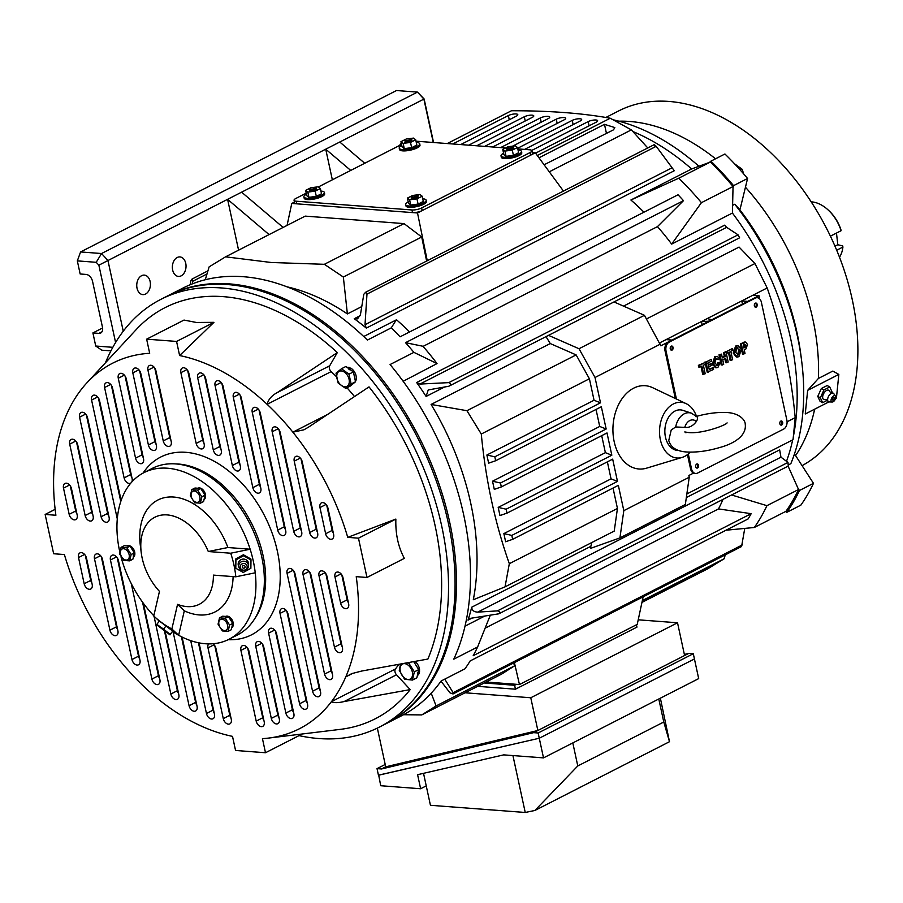 <?xml version="1.0" encoding="UTF-8"?>
<svg xmlns="http://www.w3.org/2000/svg" width="903" height="903" viewBox="0 0 903 903"><rect width="100%" height="100%" fill="white"/><g stroke="black" fill="none" stroke-linecap="round" stroke-linejoin="round"><path stroke-width="1.35" d="M361.731 671.031L351.662 673.649L345.781 676.889A205.252 135.36 -117.1 0 0 356.233 576.656L366.979 577.468L404.352 558.37C398.234 547.015 395.401 533.91 395.864 519.078L347.734 537.353A205.252 135.36 -117.1 0 0 292.877 432.176L303.961 429.794L308.95 426.871L369.034 386.879A230.886 152.257 -117.1 0 1 427.887 659.055L361.731 671.031M330.758 539.294A5.587 3.68 -117.1 0 0 332.157 539.023A5.587 3.68 -117.1 0 0 333.613 534.35L327.947 508.152A5.587 3.68 -117.1 0 0 321.412 502.881A5.587 3.68 -117.1 0 0 319.967 507.554L325.633 533.752A5.587 3.68 -117.1 0 0 330.758 539.294M201.29 448.96A5.587 3.68 -117.1 0 0 202.701 448.689A5.587 3.68 -117.1 0 0 204.146 444.028L188.851 373.289A5.587 3.68 -117.1 0 0 182.327 368.018A5.587 3.68 -117.1 0 0 180.871 372.679L196.165 443.418A5.587 3.68 -117.1 0 0 201.29 448.96M218.391 455.405A5.587 3.68 -117.1 0 0 219.801 455.146A5.587 3.68 -117.1 0 0 221.246 450.473L205.67 378.425A5.587 3.68 -117.1 0 0 199.134 373.153A5.587 3.68 -117.1 0 0 197.689 377.826L213.266 449.863A5.587 3.68 -117.1 0 0 218.391 455.405M237.466 471.027A5.587 3.68 -117.1 0 0 238.877 470.756A5.587 3.68 -117.1 0 0 240.333 466.095L223.052 386.191A5.587 3.68 -117.1 0 0 216.517 380.908A5.587 3.68 -117.1 0 0 215.072 385.581L232.342 465.485A5.587 3.68 -117.1 0 0 237.466 471.027M257.965 493.196A5.587 3.68 -117.1 0 0 259.375 492.925A5.587 3.68 -117.1 0 0 260.82 488.252L241.282 397.873A5.587 3.68 -117.1 0 0 234.746 392.602A5.587 3.68 -117.1 0 0 233.301 397.275L252.84 487.654A5.587 3.68 -117.1 0 0 257.965 493.196M282.853 535.671A5.587 3.68 -117.1 0 0 284.264 535.4A5.587 3.68 -117.1 0 0 285.709 530.727L260.222 412.84A5.587 3.68 -117.1 0 0 253.687 407.558A5.587 3.68 -117.1 0 0 252.242 412.231L277.729 530.129A5.587 3.68 -117.1 0 0 282.853 535.671M298.825 536.879A5.587 3.68 -117.1 0 0 300.225 536.608A5.587 3.68 -117.1 0 0 301.681 531.935L280.156 432.39A5.587 3.68 -117.1 0 0 273.62 427.108A5.587 3.68 -117.1 0 0 272.175 431.781L293.701 531.336A5.587 3.68 -117.1 0 0 298.825 536.879M106.227 522.295A5.587 3.68 -117.1 0 0 107.638 522.024A5.587 3.68 -117.1 0 0 109.094 517.351L87.568 417.796A5.587 3.68 -117.1 0 0 81.033 412.524A5.587 3.68 -117.1 0 0 79.577 417.197L101.102 516.753A5.587 3.68 -117.1 0 0 106.227 522.295M90.266 521.076A5.587 3.68 -117.1 0 0 91.677 520.817A5.587 3.68 -117.1 0 0 93.122 516.144L77.692 444.75A5.587 3.68 -117.1 0 0 71.156 439.479A5.587 3.68 -117.1 0 0 69.7 444.152L85.142 515.534A5.587 3.68 -117.1 0 0 90.266 521.076M140.676 463.702A5.587 3.68 -117.1 0 0 142.087 463.431A5.587 3.68 -117.1 0 0 143.532 458.758L126.262 378.854A5.587 3.68 -117.1 0 0 119.727 373.582A5.587 3.68 -117.1 0 0 118.27 378.255L135.552 458.16A5.587 3.68 -117.1 0 0 140.676 463.702M153.521 450.495A5.587 3.68 -117.1 0 0 154.932 450.236A5.587 3.68 -117.1 0 0 156.388 445.563L140.812 373.515A5.587 3.68 -117.1 0 0 134.276 368.243A5.587 3.68 -117.1 0 0 132.82 372.905L148.397 444.953A5.587 3.68 -117.1 0 0 153.521 450.495M168.364 446.466A5.587 3.68 -117.1 0 0 169.764 446.206A5.587 3.68 -117.1 0 0 171.22 441.533L155.926 370.794A5.587 3.68 -117.1 0 0 149.39 365.523A5.587 3.68 -117.1 0 0 147.945 370.185L163.24 440.924A5.587 3.68 -117.1 0 0 168.364 446.466M74.294 519.868A5.587 3.68 -117.1 0 0 75.705 519.609A5.587 3.68 -117.1 0 0 77.161 514.936L71.495 488.737A5.587 3.68 -117.1 0 0 64.96 483.455A5.587 3.68 -117.1 0 0 63.503 488.128L69.17 514.326A5.587 3.68 -117.1 0 0 74.294 519.868M131.804 481.988A5.587 3.68 -117.1 0 0 132.098 478.511L112.559 388.121A5.587 3.68 -117.1 0 0 106.023 382.849A5.587 3.68 -117.1 0 0 104.579 387.522L124.117 477.901A5.587 3.68 -117.1 0 0 129.242 483.444A5.587 3.68 -117.1 0 0 130.653 483.184A5.587 3.68 -117.1 0 0 130.867 483.049M314.786 538.086A5.587 3.68 -117.1 0 0 316.197 537.816A5.587 3.68 -117.1 0 0 317.642 533.142L302.212 461.76A5.587 3.68 -117.1 0 0 295.676 456.478A5.587 3.68 -117.1 0 0 294.231 461.151L309.661 532.544A5.587 3.68 -117.1 0 0 314.786 538.086M89.307 589.298A5.587 3.68 -117.1 0 0 90.718 589.027A5.587 3.68 -117.1 0 0 92.162 584.354L86.507 558.156A5.587 3.68 -117.1 0 0 79.972 552.884A5.587 3.68 -117.1 0 0 78.516 557.557L84.182 583.756A5.587 3.68 -117.1 0 0 89.307 589.298M208.616 643.895A5.587 3.68 -117.1 0 0 207.983 647.891L223.278 718.619A5.587 3.68 -117.1 0 0 228.403 724.161A5.587 3.68 -117.1 0 0 229.813 723.901A5.587 3.68 -117.1 0 0 231.258 719.228L215.964 648.489A5.587 3.68 -117.1 0 0 212.916 643.749M190.759 640.667A5.587 3.68 -117.1 0 0 190.883 641.435L206.46 713.483A5.587 3.68 -117.1 0 0 211.584 719.025A5.587 3.68 -117.1 0 0 212.995 718.765A5.587 3.68 -117.1 0 0 214.44 714.092L199.044 642.88M173.128 631.976L189.077 705.728A5.587 3.68 -117.1 0 0 194.201 711.271A5.587 3.68 -117.1 0 0 195.612 711A5.587 3.68 -117.1 0 0 197.057 706.327L182.09 637.066M154.029 616.252L170.848 694.035A5.587 3.68 -117.1 0 0 175.972 699.577A5.587 3.68 -117.1 0 0 177.383 699.317A5.587 3.68 -117.1 0 0 178.828 694.644L165.159 631.423M131.262 583.586L151.907 679.079A5.587 3.68 -117.1 0 0 157.032 684.621A5.587 3.68 -117.1 0 0 158.443 684.35A5.587 3.68 -117.1 0 0 159.887 679.677L143.374 603.306M137.098 665.071A5.587 3.68 -117.1 0 0 138.509 664.8A5.587 3.68 -117.1 0 0 139.954 660.127L118.44 560.582A5.587 3.68 -117.1 0 0 111.904 555.3A5.587 3.68 -117.1 0 0 110.448 559.973L131.973 659.529A5.587 3.68 -117.1 0 0 137.098 665.071M329.685 679.654A5.587 3.68 -117.1 0 0 331.096 679.383A5.587 3.68 -117.1 0 0 332.552 674.722L311.027 575.166A5.587 3.68 -117.1 0 0 304.492 569.883A5.587 3.68 -117.1 0 0 303.047 574.556L324.561 674.112A5.587 3.68 -117.1 0 0 329.685 679.654M339.562 652.7A5.587 3.68 -117.1 0 0 340.973 652.429A5.587 3.68 -117.1 0 0 342.429 647.767L326.988 576.374A5.587 3.68 -117.1 0 0 320.463 571.102A5.587 3.68 -117.1 0 0 319.007 575.764L334.449 647.158A5.587 3.68 -117.1 0 0 339.562 652.7M115.042 635.701A5.587 3.68 -117.1 0 0 116.453 635.43A5.587 3.68 -117.1 0 0 117.898 630.757L102.468 559.375A5.587 3.68 -117.1 0 0 95.932 554.092A5.587 3.68 -117.1 0 0 94.488 558.765L109.918 630.159A5.587 3.68 -117.1 0 0 115.042 635.701M290.992 718.596A5.587 3.68 -117.1 0 0 292.403 718.336A5.587 3.68 -117.1 0 0 293.859 713.663L276.578 633.759A5.587 3.68 -117.1 0 0 270.042 628.477A5.587 3.68 -117.1 0 0 268.597 633.15L285.867 713.054A5.587 3.68 -117.1 0 0 290.992 718.596M276.442 723.935A5.587 3.68 -117.1 0 0 277.853 723.675A5.587 3.68 -117.1 0 0 279.309 719.002L263.732 646.954A5.587 3.68 -117.1 0 0 257.197 641.683A5.587 3.68 -117.1 0 0 255.741 646.356L271.318 718.393A5.587 3.68 -117.1 0 0 276.442 723.935M317.687 696.789A5.587 3.68 -117.1 0 0 319.098 696.518A5.587 3.68 -117.1 0 0 320.542 691.845L295.055 573.958A5.587 3.68 -117.1 0 0 288.531 568.676A5.587 3.68 -117.1 0 0 287.075 573.349L312.562 691.246A5.587 3.68 -117.1 0 0 317.687 696.789M261.328 726.655A5.587 3.68 -117.1 0 0 262.739 726.396A5.587 3.68 -117.1 0 0 264.184 721.723L248.901 650.984A5.587 3.68 -117.1 0 0 242.365 645.713A5.587 3.68 -117.1 0 0 240.909 650.386L256.204 721.113A5.587 3.68 -117.1 0 0 261.328 726.655M345.759 608.712A5.587 3.68 -117.1 0 0 347.17 608.453A5.587 3.68 -117.1 0 0 348.626 603.78L342.959 577.581A5.587 3.68 -117.1 0 0 336.424 572.31A5.587 3.68 -117.1 0 0 334.979 576.983L340.634 603.17A5.587 3.68 -117.1 0 0 345.759 608.712M304.695 709.329A5.587 3.68 -117.1 0 0 306.106 709.058A5.587 3.68 -117.1 0 0 307.551 704.396L288.012 614.006A5.587 3.68 -117.1 0 0 281.476 608.735A5.587 3.68 -117.1 0 0 280.032 613.408L299.57 703.787A5.587 3.68 -117.1 0 0 304.695 709.329M280.449 506.38A87.963 58.006 -117.1 0 0 279.467 504.54A87.963 58.006 62.9 0 1 280.449 506.38M258.123 475.757A87.963 58.006 -117.1 0 0 257.378 475.023A87.963 58.006 62.9 0 1 258.123 475.757M239.193 460.857A87.963 58.006 -117.1 0 0 238.527 460.462A87.963 58.006 62.9 0 1 239.193 460.857M260.245 485.543A87.963 58.006 -117.1 0 0 259.466 484.64M299.017 735.618A240.164 158.375 -117.1 0 0 318.804 738.541A240.164 158.375 -117.1 0 0 379.362 727.107L385.908 723.766A240.164 158.375 -117.1 0 0 435.878 479.82A240.164 158.375 -117.1 0 0 227.917 284.592A240.164 158.375 -117.1 0 0 167.36 296.037L160.824 299.378A240.164 158.375 -117.1 0 0 105.448 362.803M379.362 727.107A240.164 158.375 -117.1 0 0 429.331 483.161A240.164 158.375 -117.1 0 0 221.382 287.944A240.164 158.375 -117.1 0 0 160.824 299.378M254.702 618.724A92.151 60.772 -117.1 0 0 252.219 524.666A92.151 60.772 -117.1 0 0 178.489 464.04A92.151 60.772 -117.1 0 0 175.6 463.905M228.177 639.708A99.815 65.829 -117.1 0 0 277.131 550.13A99.815 65.829 -117.1 0 0 185.815 452.313A99.815 65.829 -117.1 0 0 143.058 473.104M268.507 738.09L340.329 729.364A230.886 152.257 -117.1 0 0 410.199 689.599L344.043 701.575C338.196 702.952 333.986 702.997 331.424 701.699A205.252 135.36 -117.1 0 1 268.507 738.09A205.252 135.36 -117.1 0 1 262.446 738.643L265.493 752.741L235.559 750.472L232.511 736.374A205.252 135.36 -117.1 0 1 144.999 687.578A205.252 135.36 -117.1 0 1 119.252 659.732A205.252 135.36 -117.1 0 1 64.395 554.555L53.649 553.742L45.15 514.439L55.896 515.252A205.252 135.36 -117.1 0 1 66.348 415.019A205.252 135.36 -117.1 0 1 80.706 390.22A205.252 135.36 -117.1 0 1 86.959 382.77A205.252 135.36 -117.1 0 1 149.684 353.276L146.636 339.167L184.009 320.068L196.482 322.484L213.943 322.337L179.618 355.545L176.57 341.436L213.943 322.337M327.755 414.353L292.877 432.176A205.252 135.36 -117.1 0 0 267.13 404.33C268.349 399.453 271.724 395.548 277.244 392.591L337.327 352.588A230.886 152.257 -117.1 0 0 223.267 296.647A230.886 152.257 -117.1 0 0 136.116 329.685L86.959 382.77M348.377 602.628A5.587 3.68 62.9 0 1 347.181 599.829L341.763 574.782M342.181 646.616A5.587 3.68 62.9 0 1 340.984 643.816L325.802 573.574M332.304 673.57A5.587 3.68 62.9 0 1 331.108 670.771L309.831 572.367A92.659 61.099 -117.1 0 0 309.842 572.378M320.305 690.693A5.587 3.68 62.9 0 1 319.109 687.894L293.87 571.159M307.302 703.245A5.587 3.68 62.9 0 1 306.117 700.446L286.827 611.207M279.061 717.851A5.587 3.68 62.9 0 1 277.864 715.052L262.536 644.155M293.61 712.512A5.587 3.68 62.9 0 1 292.414 709.713L275.392 630.96M263.936 720.571A5.587 3.68 62.9 0 1 262.75 717.772L247.704 648.185M178.58 693.493A5.587 3.68 62.9 0 1 177.394 690.693L164.47 630.926M196.809 705.187A5.587 3.68 62.9 0 1 195.624 702.387L181.424 636.739M214.192 712.941A5.587 3.68 62.9 0 1 213.006 710.142L198.434 642.767M91.914 583.214A5.587 3.68 62.9 0 1 90.729 580.415L85.311 555.356M117.65 629.617A5.587 3.68 62.9 0 1 116.464 626.817L101.271 556.575M139.705 658.987A5.587 3.68 62.9 0 1 138.52 656.188L117.243 557.783M159.639 678.537A5.587 3.68 62.9 0 1 158.454 675.726L142.539 602.166M231.01 718.077A5.587 3.68 62.9 0 1 229.813 715.278L214.779 645.69M131.849 477.36A5.587 3.68 62.9 0 1 130.664 474.56L111.362 385.321M156.14 444.411A5.587 3.68 62.9 0 1 154.944 441.612L139.615 370.715M143.284 457.618A5.587 3.68 62.9 0 1 142.098 454.807L125.065 376.054M76.913 513.784A5.587 3.68 62.9 0 1 75.717 510.985L70.299 485.938M92.874 514.992A5.587 3.68 62.9 0 1 91.677 512.193L76.495 441.951M108.845 516.2A5.587 3.68 62.9 0 1 107.649 513.401L86.372 414.996M120.776 501.515L98.371 397.873M170.972 440.382A5.587 3.68 62.9 0 1 169.775 437.583L154.729 367.995M337.327 352.588L329.685 365.794A4.188 2.765 -117.1 0 0 331.153 371.618L267.13 404.33A205.252 135.36 -117.1 0 0 179.618 355.545M120.946 426.927A220.614 145.485 -117.1 0 0 120.855 429.196M106.249 431.566A220.614 145.485 -117.1 0 0 106.125 433.722M398.81 664.315A205.252 135.36 62.9 0 1 395.446 668.988L331.424 701.699A205.252 135.36 -117.1 0 0 345.781 676.889L353.017 673.198M347.734 537.353L358.48 538.177L366.979 577.468M146.636 339.167L176.57 341.436M121.137 500.454L99.567 400.672A5.587 3.68 -117.1 0 0 93.032 395.39A5.587 3.68 -117.1 0 0 91.587 400.063L117.074 517.961A5.587 3.68 -117.1 0 0 117.3 518.796M331.153 371.618A205.252 135.36 62.9 0 1 336.153 376.427M346.966 387.771A205.252 135.36 62.9 0 1 354.518 396.541M395.446 668.988A4.188 2.765 -117.1 0 0 396.496 674.778L410.199 689.599M273.925 696.845A220.614 145.485 -117.1 0 0 274.58 697.172M291.24 704.284A220.614 145.485 -117.1 0 0 291.872 704.509M222.488 681.37A220.614 145.485 -117.1 0 0 223.188 681.912M277.244 712.196A220.614 145.485 -117.1 0 0 277.887 712.422M333.365 533.21A5.587 3.68 62.9 0 1 332.169 530.411L326.751 505.353M317.393 532.002A5.587 3.68 62.9 0 1 316.208 529.203L301.015 458.961M301.433 530.795A5.587 3.68 62.9 0 1 300.236 527.995L278.959 429.58M285.461 529.576A5.587 3.68 62.9 0 1 284.276 526.776L259.037 410.041M260.583 487.112A5.587 3.68 62.9 0 1 259.387 484.313L240.096 395.074M240.085 464.943A5.587 3.68 62.9 0 1 238.889 462.144L221.856 383.38M220.998 449.322A5.587 3.68 62.9 0 1 219.801 446.522L204.473 375.625M203.897 442.876A5.587 3.68 62.9 0 1 202.712 440.077L187.666 370.49M358.48 538.177L395.864 519.078M141.568 379.768A195.477 128.915 62.9 0 1 141.985 378.978M216.675 651.797A195.477 128.915 62.9 0 1 215.952 651.142M45.15 514.439L55.139 509.337M265.493 752.741L302.189 734.004M320.937 191.097A10.475 2.935 167.8 0 1 321.141 191.109A10.475 2.935 167.8 0 1 324.369 192.474L324.651 193.784A10.475 2.935 167.8 0 1 318.77 197.859A10.475 2.935 167.8 0 1 307.404 199.586A10.475 2.935 167.8 0 1 304.176 198.22L303.893 196.91A10.475 2.935 167.8 0 1 306.444 194.224M324.369 192.474A10.475 2.935 167.8 0 1 318.488 196.538A10.475 2.935 167.8 0 1 307.122 198.276A10.475 2.935 167.8 0 1 303.893 196.91M320.373 188.501L321.502 193.739L316.31 196.38L308.939 197.339L306.749 195.646L305.62 190.409L310.813 187.768L318.195 186.808L320.373 188.501L315.181 191.143L307.799 192.102L305.62 190.409M314.662 189.246L314.662 189.912L314.639 188.964L316.648 189.404L315.519 189.98L309.492 190.883L311.332 189.653L311.693 190.465M311.603 190.51L311.354 189.935M312.641 190.014L312.449 189.077L313.431 188.874L313.634 189.833M308.939 197.339L307.799 192.102M316.31 196.38L315.181 191.143M314.639 188.964L316.501 188.016L315.305 187.926L313.431 188.874M312.449 189.077L309.345 189.506L311.332 189.653M315.44 188.558L315.305 187.926M310.609 189.596L310.474 188.93M349.788 369.79L350.68 368.074A8.59 5.666 62.9 0 1 356.267 378.854A8.59 5.666 62.9 0 1 355.455 381.45M347.023 367.352A8.59 5.666 62.9 0 1 349.585 367.577L349.438 369.079M348.716 369.079L349.585 367.577M830.433 236.157L841.088 230.716L840.885 229.599A31.154 20.543 62.9 0 0 829.078 210.839L828.299 210.106A33.253 21.932 62.9 0 1 841.088 230.716M811.221 201.854A33.253 21.932 62.9 0 1 828.299 210.106M836.709 250.233L842.917 247.061L842.725 245.955L837.803 244.736L836.483 233.064M842.917 247.061A33.253 21.932 62.9 0 1 839.508 257.208M837.803 244.736L834.993 246.169M285.292 676.742A165.463 109.116 -117.1 0 0 285.89 676.798M301.015 676.855A165.463 109.116 -117.1 0 0 301.591 676.81M268.936 673.773A165.463 109.116 -117.1 0 0 269.568 673.943M219.045 440.269A92.659 61.099 -117.1 0 0 218.458 440.28M235.254 445.326L235.92 445.721M327.857 510.477L328.478 510.624M284.456 454.988L284.885 454.288M286.014 462.223L286.454 461.523M216.043 426.385L213.514 417.423M233.177 433.034L232.613 433.101M141.534 449.513L140.823 448.949M167.834 425.866L167.247 425.877M152.178 426.114L151.591 426.126M140.179 443.226L139.468 442.662M343.851 584.422L344.732 585.787M304.3 619.402L305.18 620.767M328.466 655.826A13.963 10.373 -130.3 0 1 327.71 655.059M329.606 661.12A13.963 10.373 -130.3 0 1 328.94 660.759M306.512 629.662L307.392 631.016M312.133 582.988A98.438 64.914 -117.1 0 0 312.472 581.837M283.034 445.687A88.889 58.616 -117.1 0 0 282.334 445.19M265.177 435.743A88.889 58.616 -117.1 0 0 264.534 435.494M248.618 431.769A88.889 58.616 -117.1 0 0 248.02 431.724M269.918 457.686A98.438 64.914 -117.1 0 0 269.196 457.031M251.305 444.22A98.438 64.914 -117.1 0 0 250.639 443.858M234.046 437.018A98.438 64.914 -117.1 0 0 233.425 436.849M302.787 464.402A88.889 58.616 -117.1 0 0 301.997 463.465M290.834 481.784A98.438 64.914 -117.1 0 0 289.976 480.543M297.448 586.476L298.001 587.548M299.694 525.478L300.315 525.636M273.643 477.631L274.027 476.66M253.291 456.105L254.025 456.805M299.48 597.131A92.659 61.099 -117.1 0 0 299.931 596.511M293.193 492.688A92.659 61.099 -117.1 0 0 292.267 491.13M271.431 464.684A92.659 61.099 -117.1 0 0 270.697 463.973M252.58 450.134A92.659 61.099 -117.1 0 0 251.914 449.75M235.231 442.515A92.659 61.099 -117.1 0 0 234.611 442.346M289.389 623.081A134.694 88.833 -117.1 0 0 290.032 623.341M130.664 471.885A165.463 109.116 -117.1 0 0 130.709 474.786M147.336 403.731A165.463 109.116 -117.1 0 0 146.907 404.442M832.927 393.053L830.388 392.376L829.451 391.078A5.237 2.811 119 0 0 825.714 391.022A5.237 2.811 119 0 0 822.678 396.631A5.237 2.811 119 0 0 824.732 399.6L826.347 399.713L828.243 401.508A4.887 2.619 -61 0 1 827.656 399.137A4.887 2.619 -61 0 1 831.347 393.324A4.887 2.619 -61 0 1 832.927 393.053A4.887 2.619 -61 0 1 833.819 393.685L835.467 396.135A3.488 1.874 -61 0 1 835.343 399.115A3.488 1.874 -61 0 1 833.097 401.79A3.488 1.874 -61 0 1 832.194 402.016A3.488 1.874 -61 0 1 831.166 399.408A3.488 1.874 -61 0 1 833.695 395.886A3.488 1.874 -61 0 1 835.467 396.135M832.194 402.016L829.247 401.925A4.887 2.619 -61 0 1 828.243 401.508M833.277 400.018A1.4 0.745 -61 0 1 832.464 399.307A1.4 0.745 -61 0 1 833.514 397.659A1.4 0.745 -61 0 1 834.327 398.358A1.4 0.745 -61 0 1 833.277 400.018M831.607 392.749L832.013 391.857L829.744 386.969L827.171 385.536L821.346 388.516L817.779 396.383L820.048 401.282L822.622 402.704L827.137 400.401M829.744 386.969L823.92 389.949L820.353 397.817L822.622 402.704M820.353 397.817L817.779 396.383M823.92 389.949L821.346 388.516M172.687 631.073L159.312 620.982L156.614 624.774L169.99 634.854L172.687 631.073L170.17 634.414L163.567 629.143L166.096 625.802M163.567 629.143L156.795 624.323M696.506 416.294A27.925 19.471 94.3 0 0 686.156 403.652A27.925 19.471 94.3 0 0 673.39 403.957A27.925 19.471 94.3 0 0 660.014 437.865A27.925 19.471 94.3 0 0 682.081 457.426A27.925 19.471 94.3 0 0 684.711 456.354A27.925 19.471 94.3 0 0 690.197 452.132M686.156 403.652L652.745 387.726A41.764 29.133 94.3 0 0 633.658 388.177A41.764 29.133 94.3 0 0 613.656 438.892A41.764 29.133 94.3 0 0 646.661 468.138L682.081 457.426M145.564 294.039A9.775 6.818 -85.7 0 1 142.843 294.615A9.775 6.818 -85.7 0 1 136.771 286.307A9.775 6.818 -85.7 0 1 141.602 275.697A9.775 6.818 -85.7 0 1 144.322 275.122A9.775 6.818 -85.7 0 1 150.395 283.429A9.775 6.818 -85.7 0 1 145.564 294.039M181.176 275.844A9.775 6.818 -85.7 0 1 178.455 276.42A9.775 6.818 -85.7 0 1 172.383 268.112A9.775 6.818 -85.7 0 1 177.214 257.502A9.775 6.818 -85.7 0 1 179.934 256.926A9.775 6.818 -85.7 0 1 186.007 265.234A9.775 6.818 -85.7 0 1 181.176 275.844M399.566 145.473A9.775 6.818 -85.7 0 1 401.304 143.284M642.01 602.154L708.449 567.84C710.3 566.666 710.21 566.587 708.178 567.603L642.191 601.319M708.449 567.84C710.3 566.666 710.21 566.587 708.178 567.603M205.263 279.749L209.124 266.87L225.569 256.824L271.193 262.491L324.358 264.308L404.025 223.605L421.712 236.992L426.611 260.956M130.867 400.153A212.239 139.965 -117.1 0 0 130.574 401.553M127.537 457.381A212.239 139.965 -117.1 0 0 127.887 461.726M272.119 688.481A212.239 139.965 -117.1 0 0 272.785 688.82M289.491 696.19A212.239 139.965 -117.1 0 0 290.134 696.427M131.917 405.007A210.839 139.039 -117.1 0 0 131.646 406.508M271.589 686.009A210.839 139.039 -117.1 0 0 272.243 686.348M289.005 693.922A210.839 139.039 -117.1 0 0 289.637 694.17M305.891 699.385A210.839 139.039 -117.1 0 0 306.512 699.543M366.979 294.118L365.015 324.685L366.302 328.094A221.314 145.947 -117.1 0 0 354.236 318.714L357.565 318.849L360.432 314.684L363.807 294.265L365.625 292.256L366.979 294.118L656.21 146.331L654.359 144.728L654.382 145.801L654.359 144.728M654.077 144.728L365.625 292.256M190.273 284.693L190.849 280.777L191.989 279.106L192.678 281.307L206.979 274.004M207.927 270.821L191.989 279.106M405.515 342.677L422.931 346.255A221.619 146.151 62.9 0 1 437.029 363.582L413.901 352.362A240.164 158.375 -117.1 0 0 405.515 342.677L683.481 200.658A240.164 158.375 -117.1 0 0 678.04 194.777L400.085 336.808A240.164 158.375 -117.1 0 0 391.259 327.868L367.419 340.047A240.164 158.375 -117.1 0 0 243.347 276.713A240.164 158.375 -117.1 0 0 182.79 288.159L168.771 295.315A240.164 158.375 -117.1 0 0 168.071 295.676M386.608 723.405A240.164 158.375 -117.1 0 0 387.308 723.043A240.164 158.375 -117.1 0 0 437.278 479.098A240.164 158.375 -117.1 0 0 229.328 283.881A240.164 158.375 -117.1 0 0 168.771 295.315M387.308 723.043L401.327 715.887A240.164 158.375 -117.1 0 0 441.138 680.986L464.977 668.807A240.164 158.375 -117.1 0 0 470.158 660.94L748.124 518.92A240.164 158.375 -117.1 0 0 751.161 513.683L718.506 508.92A221.314 145.947 -117.1 0 0 722.964 499.427M413.901 352.362L390.073 364.541A240.164 158.375 -117.1 0 1 453.769 659.167L477.608 646.988A240.164 158.375 -117.1 0 1 473.195 655.702L751.161 513.683M115.595 342.53L98.867 265.177L96.215 262.31L77.331 260.877L80.153 273.981L86.146 274.433A6.987 4.605 -117.1 0 1 92.546 281.364L102.468 327.202A6.987 4.605 -117.1 0 1 100.651 333.049A6.987 4.605 -117.1 0 1 98.89 333.376L101.949 331.819M77.331 260.877L80.581 251.948L396.507 90.526L417.468 92.106L101.542 253.529L107.942 260.459L123.248 331.232M324.358 264.308L343.343 277.029L347.384 313.917L361.764 306.58M347.384 313.917A221.314 145.947 -117.1 0 0 287.064 286.838M391.259 327.868L396.293 319.876L363.728 336.514M643.963 212.194A221.314 145.947 -117.1 0 0 630.904 200.003L691.653 168.963A221.314 145.947 -117.1 0 0 632.901 131.545A221.314 145.947 62.9 0 1 691.653 168.963L710.401 162.032A246.44 162.529 62.9 0 1 733.044 186.526L732.423 213.052A221.314 145.947 62.9 0 1 793.489 435.923A221.314 145.947 -117.1 0 0 732.423 213.052L671.663 244.092A221.314 145.947 -117.1 0 0 657.474 226.619L683.481 200.658M98.867 265.177L227.59 199.326L238.584 250.176M269.083 234.588L227.59 199.326L325.723 149.187L332.349 179.81M548.629 335.397L579.015 348.739L595.021 377.488L600.495 402.806L494.821 456.805L495.668 460.733L601.342 406.745L606.161 429.004L500.476 483.003L501.334 486.931L607.008 432.943L611.828 455.202L506.143 509.202L506.989 513.13L612.674 459.142L617.483 481.401L511.809 535.4L512.656 539.328L618.341 485.34L623.815 510.658L619.921 537.906L590.867 548.268A4.188 2.765 62.9 0 1 590.855 546.338A221.314 145.947 62.9 0 0 591.713 542.579M505.025 586.871L473.307 599.727A221.314 145.947 -117.1 0 0 431.092 404.442L466.93 410.696L481.288 434.027C485.667 479.967 495.013 523.187 509.326 563.698L505.025 586.871L614.221 531.088L617.449 508.457L613.035 488.049M617.483 481.401L611.049 478.85L607.369 461.851M611.828 455.202L605.382 452.651L601.703 435.652M606.161 429.004L599.716 426.453L596.036 409.454M702.162 324.685L701.473 321.524L767.166 287.955L754.953 263.529L739.072 247.083L623.521 306.117M742.447 304.097L741.769 300.936L747.752 301.388L758.971 295.653L759.671 298.904M659.766 342.835L701.473 321.524L707.58 321.265A2.099 0.587 -12.2 0 0 710.04 320.655L710.695 320.328A2.099 0.587 -12.2 0 0 711.237 319.764A2.099 0.587 -12.2 0 0 710.932 319.549L707.286 318.556M693.538 473.093L688.865 475.486L689.237 477.224L685.343 504.484L619.921 537.906M787.077 421.791L795.204 417.637C790.904 372.013 781.558 328.782 767.166 287.955M532.273 152.573L535.287 152.799L417.513 212.973L291.782 203.446L294.434 202.091M225.569 256.824L305.225 216.122L404.025 223.605M460.722 144.57L516.335 116.16A5.587 1.569 -12.2 0 0 517.803 114.67A5.587 1.569 -12.2 0 0 514.202 113.981A5.587 1.569 -12.2 0 0 508.355 115.55L452.742 143.972M476.682 145.789L532.307 117.367A5.587 1.569 -12.2 0 0 533.775 115.889A5.587 1.569 -12.2 0 0 530.163 115.189A5.587 1.569 -12.2 0 0 524.316 116.758L468.702 145.18M512.633 146.151L564.24 119.783A5.587 1.569 -12.2 0 0 565.707 118.304A5.587 1.569 -12.2 0 0 562.095 117.604A5.587 1.569 -12.2 0 0 556.248 119.185L500.634 147.595M492.654 146.997L548.268 118.575A5.587 1.569 -12.2 0 0 549.735 117.097A5.587 1.569 -12.2 0 0 546.134 116.397A5.587 1.569 -12.2 0 0 540.287 117.977L484.674 146.388M524.587 149.413L580.2 120.991A5.587 1.569 -12.2 0 0 581.667 119.512A5.587 1.569 -12.2 0 0 578.067 118.812A5.587 1.569 -12.2 0 0 572.22 120.392L517.667 148.261M535.558 153.171L596.172 122.198A5.587 1.569 -12.2 0 0 597.639 120.72A5.587 1.569 -12.2 0 0 594.027 120.031A5.587 1.569 -12.2 0 0 588.18 121.6L531.732 150.44M447.245 143.554L511.448 110.753C549.498 110.697 582.435 113.191 610.236 118.237L537.285 155.508M343.343 277.029L421.712 236.992M549.284 171.807L631.355 129.874L610.236 118.237M647.778 147.957L631.355 129.874M544.103 164.775L613.521 129.829L614.819 127.583L604.479 124.332L538.967 157.811M431.216 693.165L436.081 705.954L421.78 714.905L501.447 674.202L514.45 665.917L513.751 662.926M421.78 714.905L403.528 714.725M436.081 705.954L514.45 665.917M423.055 346.391L657.474 226.619M437.029 363.582L403.144 381.292M484.719 616.083L465 626.151M485.261 628.093L718.506 508.92M786.513 461.309A221.314 145.947 -117.1 0 0 792.676 439.908A221.314 145.947 62.9 0 1 786.513 461.309M546.033 336.729A221.314 145.947 62.9 0 1 550.266 343.558L431.092 404.442M448.814 382.624C451.161 383.673 451.173 384.87 448.847 386.236L428.225 389.949L426.103 396.44A221.314 145.947 -117.1 0 0 416.644 382.533L419.918 384.068L448.814 382.624L738.044 234.836L726.644 227.342L724.635 225.174L416.644 382.533M497.418 610.88C500.172 611.512 500.634 612.482 498.795 613.814L470.565 618.318L468.014 620.135A221.314 145.947 -117.1 0 0 471.682 607.222C471.942 610.326 473.951 611.952 477.732 612.121L497.418 610.88L787.992 462.415L780.971 457.178L779.661 449.863L686.336 497.553M512.656 539.328L505.624 541.755L503.863 533.605L611.049 478.85M506.989 513.13L499.957 515.557L498.196 507.407L605.382 452.651M501.334 486.931L494.291 489.358L492.53 481.209L599.716 426.453M495.668 460.733L488.636 463.16L486.875 455.01L594.05 400.255L589.411 378.775L576.125 354.902L550.266 343.558M481.288 434.027L589.411 378.775M509.326 563.698L617.449 508.457M466.93 410.696L576.125 354.902M396.575 319.82A221.619 146.151 62.9 0 1 409.556 331.965M477.608 646.988L490.306 615.18A221.619 146.151 62.9 0 1 490.25 615.338L488.963 618.657M738.044 234.836L739.613 237.816L448.847 386.236M646.48 318.951L754.953 263.529M686.844 493.975L793.037 439.716L795.204 417.637M787.992 462.415L788.274 466.05L498.795 613.814M192.678 281.307L192.441 283.824M366.302 328.094L674.293 170.735L656.21 146.331M444.75 679.146L453.148 692.669L453.024 693.955L449.976 692.815L441.003 681.178M453.024 693.955L741.589 546.518L744.749 528.424M453.148 692.669L742.379 544.881M641.954 602.414L707.659 568.845L724.093 558.799L725.29 554.848M642.349 600.563L724.093 558.799M788.093 466.14L798.557 489.516A246.44 162.529 62.9 0 1 785.926 511.335L754.31 527.487L726.001 530.219M731.633 494.991L766.94 505.669L798.557 489.516M766.94 505.669A246.44 162.529 62.9 0 1 754.31 527.487M630.904 200.003L678.785 178.184L710.401 162.032M678.785 178.184A246.44 162.529 62.9 0 1 701.428 202.678L733.044 186.526M701.428 202.678L671.663 244.092M600.495 402.806L594.05 400.255M614.063 301.963L644.449 315.305L660.827 345.804L672.046 340.07L666.053 339.618M623.815 510.658L689.237 477.224M595.021 377.488L660.454 344.066M579.015 348.739L644.449 315.305M514.394 662.599L519.462 684.542L486.164 682.013M643.15 596.815L637.236 624.368L519.462 684.542M427.254 260.628L417.513 212.973M287.064 225.4L291.782 203.446M563.438 191.041L535.287 152.799M752.978 295.202L758.971 295.653M786.818 424.455L786.468 425.618M486.875 455.01L494.821 456.805M492.53 481.209L500.476 483.003M498.196 507.407L506.143 509.202M503.863 533.605L511.809 535.4M110.934 350.872L101.825 350.183L95.729 346.03L112.83 347.316M433.271 142.493L423.868 99.037L417.468 92.106L424.139 98.98L433.553 142.516M350.725 170.419L325.723 149.187L424.139 98.98M80.581 251.948L101.542 253.529L96.215 262.31M102.592 327.97L92.907 332.925L95.729 346.03M92.907 332.925L98.89 333.376M364.744 163.262L339.754 142.019M241.609 192.17L283.113 227.421M378.447 775.248L539.272 738.236L543.516 757.888L503.716 754.874L417.592 774.695L420.629 788.748L380.716 785.723L378.696 775.124M684.372 654.438L688.808 653.377L693.301 653.716L694.43 658.953L539.272 738.236L694.43 658.953L698.685 678.605L543.516 757.888M420.629 788.748L426.239 785.881L430.438 805.295L525.241 812.474L534.903 810.465L669.495 741.702L660.364 698.177M534.903 810.465L577.785 765.958L663.773 722.016L669.495 741.702M423.53 773.329L426.239 785.881M512.927 755.563L525.241 812.474M572.807 742.921L577.785 765.958M658.795 698.99L663.773 722.016M201.866 496.842L200.398 503.174L194.642 502.745L190.296 495.781L191.808 489.64L197.565 490.081L201.866 496.842L205.037 495.228L203.57 501.56L200.398 503.174M194.438 501.447A6.05 3.984 -117.1 0 0 199.89 499.822A6.05 3.984 -117.1 0 0 196.628 491.954A6.05 3.984 -117.1 0 0 191.176 493.58A6.05 3.984 -117.1 0 0 194.438 501.447M191.808 489.64L194.98 488.026L200.737 488.455L205.037 495.228M200.737 488.455L197.565 490.081M248.46 565.346A5.237 5.023 173.5 0 0 243.471 559.081A5.237 5.023 173.5 0 0 238.742 566.452M243.675 561.214A4.887 4.684 -6.5 0 1 248.483 565.933A4.887 4.684 -6.5 0 1 243.528 570.594A4.887 4.684 -6.5 0 1 240.209 562.558A4.887 4.684 -6.5 0 1 243.675 561.214M240.221 566.836A3.488 3.352 -6.5 0 1 243.754 563.495A3.488 3.352 -6.5 0 1 247.196 566.858A3.488 3.352 -6.5 0 1 243.663 570.199A3.488 3.352 -6.5 0 1 240.221 566.836M245.108 566.847A1.4 1.343 -6.5 0 1 243.686 568.19A1.4 1.343 -6.5 0 1 242.309 566.836A1.4 1.343 -6.5 0 1 243.731 565.504A1.4 1.343 -6.5 0 1 245.108 566.847M250.989 559.962L250.876 558.991L243.404 554.769L235.807 558.912L235.796 568.258L243.268 572.468L250.865 568.326L250.989 559.962L243.517 555.751L235.92 559.894L235.796 568.258M243.517 555.751L243.404 554.769M235.92 559.894L235.807 558.912M222.352 630.926L218.052 624.165L219.519 617.833L225.276 618.273L229.576 625.034L228.109 631.366L222.352 630.926M220.027 619.808A6.05 3.984 -117.1 0 0 220.118 627.438A6.05 3.984 -117.1 0 0 226.472 629.967A6.05 3.984 -117.1 0 0 226.382 622.336A6.05 3.984 -117.1 0 0 220.027 619.808M219.519 617.833L222.691 616.207L228.459 616.647L232.748 623.42L231.281 629.741L228.109 631.366M228.459 616.647L225.276 618.273M232.748 623.42L229.576 625.034M405.47 663.107L408.766 663.05L414.353 671.843L412.445 680.072L404.634 679.27L399.261 670.308L400.548 663.998M412.344 672.024A8.454 5.576 -117.1 0 0 404.589 663.637A8.454 5.576 -117.1 0 0 400.266 671.11A8.454 5.576 -117.1 0 0 408.021 679.496A8.454 5.576 -117.1 0 0 412.344 672.024M413.687 661.628L418.744 669.597L416.836 677.837L412.445 680.072M410.38 662.226L408.766 663.05M418.744 669.597L414.353 671.843M399.261 670.308L399.408 670.952M801.65 360.94A221.314 145.947 62.9 0 0 797.462 336.582A221.314 145.947 62.9 0 0 734.76 204.247L739.331 209.101A211.505 139.48 62.9 0 1 797.022 332.688A211.505 139.48 62.9 0 1 801.017 355.974L801.65 360.94A221.314 145.947 62.9 0 1 790.847 463.657L788.669 464.763M618.894 121.194A199.665 131.68 62.9 0 1 715.537 158.793M745.449 187.214A199.665 131.68 62.9 0 1 812.948 319.594A199.665 131.68 62.9 0 1 818.423 378.436L832.803 371.088L838.831 374.429L836.426 398.054L835.557 398.505M739.331 209.101L740.144 208.999L747.571 178.489L733.552 185.657A247.84 163.443 -117.1 0 0 710.909 161.163L709.453 162.382M605.834 117.48L618.69 110.911A199.665 131.68 62.9 0 1 852.24 299.514A199.665 131.68 62.9 0 1 802.067 465.632M814.653 409.183A199.665 131.68 62.9 0 1 795.577 455.586M828.943 401.88L805.25 413.98L807.654 390.356L818.423 378.436M613.216 119.806A221.314 145.947 62.9 0 1 698.945 166.265M734.76 204.247L732.604 205.353M733.01 187.858L733.552 185.657M785.666 511.459L786.829 512.317A247.84 163.443 -117.1 0 0 799.46 490.498L797.936 488.128M747.571 178.489A247.84 163.443 -117.1 0 0 724.928 153.995L710.909 161.163M799.46 490.498L813.479 483.331A247.84 163.443 -117.1 0 1 800.848 505.149L786.829 512.317M813.479 483.331L794.482 453.882M807.654 390.356L838.831 374.429M416.272 142.381A10.475 2.935 167.8 0 1 416.475 142.403A10.475 2.935 167.8 0 1 419.703 143.769L419.985 145.078A10.475 2.935 167.8 0 1 414.116 149.142A10.475 2.935 167.8 0 1 402.738 150.869A10.475 2.935 167.8 0 1 399.521 149.503L399.228 148.194A10.475 2.935 167.8 0 1 401.79 145.518M419.703 143.769A10.475 2.935 167.8 0 1 413.834 147.832A10.475 2.935 167.8 0 1 402.456 149.559A10.475 2.935 167.8 0 1 399.228 148.194M415.707 139.784L416.847 145.022L411.655 147.674L404.273 148.623L402.095 146.941L400.955 141.692L406.147 139.051L413.529 138.091L415.707 139.784L410.515 142.426L403.144 143.385L400.955 141.692M409.985 141.195L409.973 140.258L410.007 141.195M409.996 140.541L411.982 140.687L410.865 141.263L406.034 142.268L404.837 142.177L406.677 140.947L407.027 141.76M406.948 141.794L406.689 141.229M407.987 141.297L407.784 140.371L408.777 140.168L408.969 141.116M404.273 148.623L403.144 143.385M411.655 147.674L410.515 142.426M409.973 140.258L411.836 139.31L410.639 139.209L408.777 140.168M407.784 140.371L404.691 140.789L406.677 140.947M410.775 139.852L410.639 139.209M405.955 140.891L405.808 140.213M696.236 416.543C697.974 416.972 698.03 418.62 696.394 421.464A11.254 7.856 94.3 0 0 684.767 427.367L675.681 426.972A18.128 12.642 -85.7 0 1 691.416 413.179L682.984 410.38A20.317 14.166 94.3 0 0 668.942 416.712A20.317 14.166 94.3 0 0 665.443 437.063A20.317 14.166 94.3 0 0 678.469 450.439M675.681 426.972L671.222 429.997L668.762 440.472C670.748 447.516 676.697 451.353 686.619 451.985C696.777 452.538 707.862 451.037 719.849 447.482C731.656 444.332 746.984 436.849 745.223 424.071C745.268 420.222 739.568 413.303 727.378 412.558C717.761 412.005 707.196 413.36 695.682 416.599M684.767 427.367C689.181 427.909 693.064 425.934 696.394 421.464M127.109 545.931A6.49 4.278 62.9 0 1 130.619 546.225A6.49 4.278 62.9 0 1 134.874 553.392L133.351 555.142M133.305 557.32A6.49 4.278 62.9 0 0 134.852 554.374L134.299 554.07M134.852 554.374L133.181 556.045M167.473 626.908L171.446 630.08M157.483 619.469A93.551 61.697 -117.1 0 0 159.221 621.106L153.758 616.004A79.588 52.487 -117.1 0 0 171.863 628.973L178.647 635.272A93.551 61.697 -117.1 0 0 205.41 643.749A93.551 61.697 -117.1 0 0 229.001 639.29L237.41 634.99A93.551 61.697 -117.1 0 0 256.881 539.971A93.551 61.697 -117.1 0 0 175.871 463.928A93.551 61.697 -117.1 0 0 152.28 468.375L143.87 472.675A93.551 61.697 -117.1 0 0 119.715 551.53M230.705 553.223L208.288 551.53L227.883 547.523L250.142 549.216A93.551 61.697 62.9 0 1 255.233 572.795L235.807 576.803A79.588 52.487 -117.1 0 0 230.705 553.223L250.142 549.216A93.551 61.697 -117.1 0 0 167.461 468.217A93.551 61.697 -117.1 0 0 143.87 472.675M229.001 639.29A93.551 61.697 -117.1 0 0 255.233 572.795M208.288 551.53A48.875 32.226 -117.1 0 0 167.179 514.913A48.875 32.226 -117.1 0 0 141.24 552.738A48.875 32.226 -117.1 0 0 159.459 591.363L153.758 616.004M227.883 547.523A62.838 41.436 -117.1 0 0 173.692 497.045A62.838 41.436 -117.1 0 0 140.349 545.672L141.24 552.738M171.863 628.973L177.564 604.333L184.302 610.823L178.647 635.272A93.551 61.697 62.9 0 1 172.484 631.558M121.002 556.824A93.551 61.697 -117.1 0 0 153.815 615.778M177.564 604.333A48.875 32.226 -117.1 0 0 213.39 575.109L235.807 576.803M184.302 610.823A62.838 41.436 -117.1 0 0 233.098 576.599M414.928 661.402A8.59 5.666 62.9 0 1 419.59 670.252L417.592 672.554M417.367 675.546A8.59 5.666 62.9 0 0 419.556 671.55L418.845 671.155M419.556 671.55L417.378 673.74M338.151 383.007L336.029 373.176L341.458 368.751L348.998 374.158L351.132 383.989L345.702 388.414L338.151 383.007M341.3 370.941A8.454 5.576 -117.1 0 0 336.977 378.413A8.454 5.576 -117.1 0 0 344.732 386.8A8.454 5.576 -117.1 0 0 349.066 379.328A8.454 5.576 -117.1 0 0 341.3 370.941M341.458 368.751L345.849 366.505L353.4 371.923L355.522 381.755L350.104 386.179L345.702 388.414M353.4 371.923L348.998 374.158M355.522 381.755L351.132 383.989M225.874 616.907L226.574 616.128A6.49 4.278 62.9 0 1 232.918 621.772A6.49 4.278 62.9 0 1 231.732 627.822M225.084 616.896L225.84 616.297M517.803 148.893L529.722 149.796A6.987 1.964 167.8 0 1 531.878 150.711A6.987 1.964 167.8 0 1 530.038 152.562L421.622 207.961A6.987 1.964 167.8 0 1 411.96 209.97L296.207 201.211A6.987 1.964 167.8 0 1 294.051 200.297A6.987 1.964 167.8 0 1 295.891 198.446L306.219 193.163M531.878 150.711L532.443 153.329A6.987 1.964 167.8 0 1 530.614 155.192L422.186 210.58A6.987 1.964 167.8 0 1 412.524 212.6L296.771 203.83A6.987 1.964 167.8 0 1 294.615 202.915L294.051 200.297M318.375 186.955L401.553 144.457M416.012 141.184L505.556 147.968M743.553 173.76L742.39 169.753M740.212 169.978L741.939 169.098L734.387 163.691M119.625 553.663L121.092 547.331L126.849 547.771L131.149 554.532L129.682 560.865L123.925 560.436L119.727 554.126M129.14 554.713A6.05 3.984 -117.1 0 0 123.598 548.719A6.05 3.984 -117.1 0 0 120.505 554.058A6.05 3.984 -117.1 0 0 126.048 560.063A6.05 3.984 -117.1 0 0 129.14 554.713M121.092 547.331L124.264 545.717L130.021 546.146L134.321 552.918L132.854 559.25L129.682 560.865M130.021 546.146L126.849 547.771M134.321 552.918L131.149 554.532M274.117 479.809A87.963 58.006 62.9 0 1 274.918 480.791M253.495 457.053A87.963 58.006 62.9 0 1 254.172 457.505M219.982 447.188A87.963 58.006 62.9 0 1 220.546 447.245M236.496 451.082A87.963 58.006 62.9 0 1 237.139 451.342M297.663 585.979A87.963 58.006 62.9 0 1 297.268 586.871M133.757 413.551A210.139 138.577 -117.1 0 0 133.554 415.301M270.719 681.979A210.139 138.577 -117.1 0 0 271.385 682.341M288.249 690.445A210.139 138.577 -117.1 0 0 288.892 690.716M305.237 696.394A210.139 138.577 -117.1 0 0 305.869 696.574M780.621 424.963A2.099 1.456 94.3 0 0 781.671 422.243A2.099 1.456 94.3 0 0 780.914 421.035M779.865 423.755A2.099 1.456 94.3 0 0 781.106 425.132A2.099 1.456 94.3 0 0 782.664 422.322A2.099 1.456 94.3 0 0 781.422 420.956A2.099 1.456 94.3 0 0 779.865 423.755M696.495 467.946A2.099 1.456 94.3 0 0 697.545 465.226A2.099 1.456 94.3 0 0 696.789 464.018M695.739 466.738A2.099 1.456 94.3 0 0 696.981 468.104A2.099 1.456 94.3 0 0 698.538 465.305A2.099 1.456 94.3 0 0 697.297 463.928A2.099 1.456 94.3 0 0 695.739 466.738M755.122 307.076A2.099 1.456 94.3 0 0 756.183 304.356A2.099 1.456 94.3 0 0 755.427 303.148M754.377 305.869A2.099 1.456 94.3 0 0 755.619 307.234A2.099 1.456 94.3 0 0 757.177 304.435A2.099 1.456 94.3 0 0 755.935 303.058A2.099 1.456 94.3 0 0 754.377 305.869M671.008 350.059A2.099 1.456 94.3 0 0 672.058 347.339A2.099 1.456 94.3 0 0 671.301 346.131M670.252 348.851A2.099 1.456 94.3 0 0 671.493 350.217A2.099 1.456 94.3 0 0 673.051 347.418A2.099 1.456 94.3 0 0 671.809 346.041A2.099 1.456 94.3 0 0 670.252 348.851M743.519 354.168L742.526 354.089L740.325 343.93L744.715 342L745.709 342.079L747.515 344.449L746.013 348.84L744.219 349.754L745.009 353.412L743.519 354.168L741.329 343.998L745.709 342.079M731.159 360.489L729.319 352.023L727.186 353.107L726.813 351.414L732.581 348.468L732.954 350.161L730.809 351.256L732.638 359.733L730.155 360.41L728.439 352.475M725.922 351.843L732.581 348.468M726.689 362.769L725.707 358.209L722.727 359.733L723.709 364.293L721.226 364.981L719.025 354.811L721.52 354.123L722.332 357.904L725.312 356.38L724.308 356.313L723.495 352.531L725.978 351.843L728.179 362.013L725.696 362.69L724.816 358.66M722.219 357.374L724.308 356.313M716.248 365.602L717.862 362.792L720.346 362.103L717.93 367.397L716.35 367.769L713.393 363.853L712.399 363.774L714.781 356.685L717.377 356.369L719.646 358.841L717.163 359.529L716.44 358.48M716.35 367.769L715.345 367.702L712.399 363.774M708.178 372.228L705.988 362.058L711.203 359.394L711.575 361.087L707.839 362.995L708.313 365.207L711.733 363.469L712.095 365.162L708.686 366.9L709.273 369.643L713.178 367.645L713.573 369.474L707.184 372.149L705.469 364.202M705.096 362.487L711.203 359.394M708.2 364.688L711.733 363.469M709.16 369.113L713.178 367.645M703.719 374.508L701.891 366.031L699.746 367.126L699.385 365.433L705.153 362.487L705.514 364.18L703.369 365.275L705.209 373.752L702.726 374.429L700.999 366.483M699.746 367.126L698.753 367.058L698.38 365.354L705.153 362.487M688.3 453.949L691.529 468.883A6.987 4.865 94.3 0 0 695.682 473.465A6.987 4.865 94.3 0 0 697.624 473.048L783.612 429.106A6.987 4.865 94.3 0 0 786.874 420.177L761.387 302.279A6.987 4.865 94.3 0 0 757.233 297.708A6.987 4.865 94.3 0 0 755.292 298.125L669.304 342.056A6.987 4.865 94.3 0 0 666.042 350.996L676.426 399.013M737.288 357.057L736.284 356.978L733.225 353.129L735.618 346.041L738.225 345.736L741.295 349.596L738.902 356.674L737.288 357.057L734.229 353.208L736.611 346.12L738.225 345.736M757.233 297.708L756.24 297.629A6.987 4.865 94.3 0 0 754.298 298.046L668.299 341.977A6.987 4.865 94.3 0 0 665.048 350.917L675.331 398.494M687.465 454.615L690.535 468.815A6.987 4.865 94.3 0 0 694.678 473.386L695.682 473.465M699.385 365.433L698.38 365.354M705.988 362.058L704.983 361.99M718.156 359.608L716.147 358.604L714.883 363.096L717.58 365.546L718.856 362.859L717.862 362.792M718.856 362.859L720.346 362.103M716.734 365.749L717.58 365.546L716.587 365.467M716.971 358.401L716.147 358.604M713.393 363.853L715.786 356.764L714.781 356.685M715.786 356.764L717.377 356.369M725.312 356.38L724.488 352.599L723.495 352.531M724.488 352.599L725.978 351.843M722.231 365.049L720.03 354.89L719.025 354.811M720.03 354.89L721.52 354.123M726.813 351.414L725.82 351.346M727.186 353.107L726.238 353.039M735.719 352.441L738.496 354.856L739.805 350.353L737.006 347.948L735.719 352.441M737.593 355.071L738.496 354.856L737.503 354.777L738.812 350.274L737.39 347.79M737.92 347.734L737.006 347.948M734.229 353.208L733.225 353.129M736.611 346.12L735.618 346.041M739.805 350.353L738.812 350.274M743.835 347.926L745.246 347.215L746.013 345.149L744.682 344.167L743.192 344.935L743.835 347.926M744.512 342.372L743.508 342.305M741.329 343.998L740.325 343.93M743.722 347.407L745.02 345.081L743.677 344.099M745.246 347.215L744.253 347.136M746.013 345.149L745.02 345.081M422.717 198.807A10.475 2.935 167.8 0 1 422.92 198.818A10.475 2.935 167.8 0 1 426.148 200.184L426.43 201.493A10.475 2.935 167.8 0 1 420.561 205.557A10.475 2.935 167.8 0 1 409.183 207.295A10.475 2.935 167.8 0 1 405.955 205.918L405.673 204.609A10.475 2.935 167.8 0 1 408.235 201.933M426.148 200.184A10.475 2.935 167.8 0 1 420.279 204.247A10.475 2.935 167.8 0 1 408.901 205.986A10.475 2.935 167.8 0 1 405.673 204.609M422.152 196.211L423.293 201.448L418.1 204.089L410.718 205.049L408.54 203.356L407.4 198.118L412.592 195.466L419.974 194.517L422.152 196.211L416.96 198.852L409.59 199.811L407.4 198.118M416.441 196.956L416.452 197.622L416.418 196.673L418.428 197.114L417.31 197.689L411.283 198.592L413.122 197.362L413.472 198.175M413.393 198.22L413.134 197.644M414.432 197.712L414.229 196.786L415.222 196.583L415.414 197.543M410.718 205.049L409.59 199.811M418.1 204.089L416.96 198.852M416.418 196.673L418.281 195.725L415.222 196.583M414.229 196.786L411.136 197.215L413.122 197.362M417.22 196.267L417.084 195.635M412.4 197.305L412.253 196.64M693.301 653.716L538.143 732.988L539.272 738.236L378.436 775.18L377.025 768.634L381.506 768.972L385.716 766.828L377.341 728.111M638.218 619.808L677.521 622.777L530.772 697.759L465.079 692.782M688.808 653.377L684.598 655.522L677.521 622.777M684.598 655.522L537.861 730.504L530.772 697.759M516.471 684.305L514.608 685.264L515.455 689.192L636.965 627.111L636.457 624.763M514.608 685.264L484.29 682.973M515.455 689.192L477.698 686.336M385.716 766.828L537.861 730.504L533.65 732.649L538.143 732.988M385.209 764.457L377.025 768.634M381.506 768.972L533.65 732.649M518.062 150.09A10.475 2.935 167.8 0 1 518.266 150.101A10.475 2.935 167.8 0 1 521.482 151.478L521.776 152.788A10.475 2.935 167.8 0 1 515.895 156.851A10.475 2.935 167.8 0 1 504.529 158.578A10.475 2.935 167.8 0 1 501.3 157.212L501.018 155.903A10.475 2.935 167.8 0 1 503.569 153.228M521.482 151.478A10.475 2.935 167.8 0 1 515.613 155.542A10.475 2.935 167.8 0 1 504.246 157.269A10.475 2.935 167.8 0 1 501.018 155.903M517.498 147.494L518.627 152.731L513.435 155.384L506.064 156.332L503.874 154.639L502.745 149.401L507.937 146.76L515.308 145.801L517.498 147.494L512.306 150.135L504.924 151.094L502.745 149.401M511.787 148.25L511.787 148.905L511.764 147.957L513.773 148.397L512.644 148.972L506.617 149.887L508.457 148.645L508.818 149.458M508.728 149.503L508.479 148.939M509.766 149.006L509.574 148.081L510.556 147.878L510.759 148.826M506.064 156.332L504.924 151.094M513.435 155.384L512.306 150.135M511.764 147.957L513.626 147.02L512.43 146.918L510.556 147.878M509.574 148.081L507.599 147.923L506.47 148.498L508.457 148.645M512.554 147.55L512.43 146.918M507.734 148.6L507.599 147.923M197.825 488.241A6.49 4.278 62.9 0 1 204.157 491.322A6.49 4.278 62.9 0 1 204.642 499.077A6.49 4.278 62.9 0 1 204.01 499.641M286.116 610.293L280.032 613.408M306.117 700.446L299.57 703.787M341.063 573.868L334.979 576.983M347.181 599.829L340.634 603.17M246.993 647.27L240.909 650.386M262.75 717.772L256.204 721.113M293.159 570.244L287.075 573.349M319.109 687.894L312.562 691.246M261.836 643.241L255.741 646.356M277.864 715.052L271.318 718.393M274.681 630.046L268.597 633.15M292.414 709.713L285.867 713.054M116.464 626.817L109.918 630.159M100.572 555.661L94.488 558.765M325.091 572.66L319.007 575.764M340.984 643.816L334.449 647.158M309.131 571.452L303.047 574.556M331.108 670.771L324.561 674.112M138.52 656.188L131.973 659.529M116.532 556.869L110.448 559.973M158.454 675.726L151.907 679.079M177.394 690.693L170.848 694.035M195.624 702.387L189.077 705.728M213.006 710.142L206.46 713.483M191.752 640.995L190.883 641.435M229.813 715.278L223.278 718.619M214.067 644.776L207.983 647.891M90.729 580.415L84.182 583.756M84.6 554.442L78.516 557.557M300.315 458.047L294.231 461.151M316.208 529.203L309.661 532.544M130.664 474.56L124.117 477.901M110.663 384.407L104.579 387.522M75.717 510.985L69.17 514.326M69.599 485.024L63.503 488.128M169.775 437.583L163.24 440.924M154.029 367.081L147.945 370.185M97.671 396.959L91.587 400.063M154.944 441.612L148.397 444.953M138.915 369.801L132.82 372.905M142.098 454.807L135.552 458.16M124.366 375.14L118.27 378.255M91.677 512.193L85.142 515.534M75.784 441.036L69.7 444.152M107.649 513.401L101.102 516.753M85.672 414.082L79.577 417.197M278.259 428.677L272.175 431.781M300.236 527.995L293.701 531.336M258.326 409.127L252.242 412.231M284.276 526.776L277.729 530.129M239.385 394.159L233.301 397.275M259.387 484.313L252.84 487.654M221.156 382.477L215.072 385.581M238.889 462.144L232.342 465.485M203.773 374.711L197.689 377.826M219.801 446.522L213.266 449.863M186.955 369.575L180.871 372.679M202.712 440.077L196.165 443.418M326.051 504.438L319.967 507.554M332.169 530.411L325.633 533.752M344.043 701.575L396.496 674.778M277.244 392.591L329.685 365.794M272.029 467.427A48.175 31.763 -117.1 0 0 271.397 467.223M354.236 318.714L360.184 315.678M426.103 396.44L444.682 386.947M468.014 620.135L472.032 618.081M471.682 607.222L590.855 546.338M477.732 612.121L780.971 457.178M419.918 384.068L726.644 227.342M365.015 324.685L671.742 167.958M701.1 571.215L701.247 571.881M509.269 119.772L508.355 115.55M525.23 120.979L524.316 116.758M557.162 123.395L556.248 119.185M541.202 122.187L540.287 117.977M573.134 124.603L572.22 120.392M589.095 125.822L588.18 121.6M606.455 133.441L604.479 124.332M707.704 321.852L707.58 321.265M412.524 212.6L411.96 209.97M422.186 210.58L421.622 207.961M296.771 203.83L296.207 201.211M530.614 155.192L530.038 152.562M666.042 350.996L665.048 350.917M669.304 342.056L668.299 341.977M691.529 468.883L690.535 468.815M755.292 298.125L754.298 298.046M727.096 422.875L727.096 422.875C725.64 425.471 701.179 434.253 688.086 432.492L684.801 431.939L685.964 432.808M697.139 416.926L691.416 413.179"/></g></svg>
